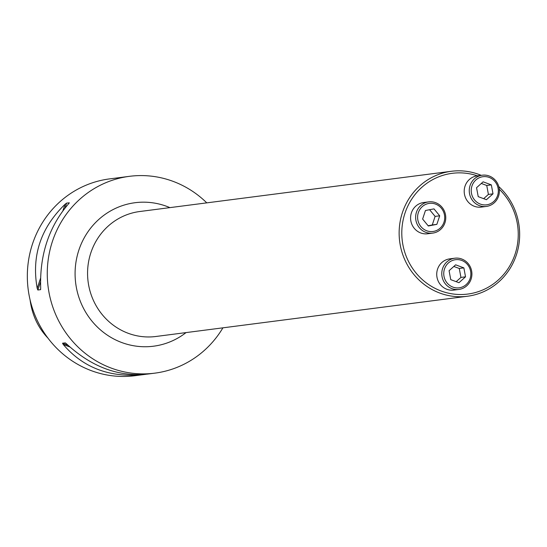 <?xml version="1.0" encoding="UTF-8"?>
<svg xmlns="http://www.w3.org/2000/svg" width="547" height="547" viewBox="0 0 547 547"><rect width="100%" height="100%" fill="white"/><g stroke="black" fill="none" stroke-linecap="round" stroke-linejoin="round"><path stroke-width="0.82" d="M477.387 175.84A60.874 58.18 82.6 0 0 415.864 193.508A60.874 58.18 82.6 0 0 407.679 259.716A60.874 58.18 82.6 0 0 494.891 282.82A60.874 58.18 82.6 0 0 499.295 189.248M30.085 299.913C32.123 315.065 38.071 327.79 47.924 338.08M206.78 202.869A99.226 94.836 82.6 0 0 129.475 176.325A99.226 94.836 82.6 0 0 56.867 317.164A99.226 94.836 82.6 0 0 154.89 373.143A99.226 94.836 82.6 0 0 222.916 327.831M146.056 374.264L134.952 375.714A99.226 94.836 -97.4 0 1 36.936 319.735A99.226 94.836 -97.4 0 1 109.537 178.896L120.06 177.556M69.195 203.053L68.498 203.881C48.888 226.861 39.616 254.868 40.683 287.913L40.526 289.664L37.839 290.013L37.203 288.358C31.405 255.934 40.676 227.921 65.018 204.332L66.604 203.108L69.325 202.828M40.628 289.527L40.69 289.165M129.475 176.325L117.215 177.919M117.249 177.919L118.542 177.734M143.957 374.551C110.323 378.045 83.431 368.035 63.274 344.514L62.529 343.208L65.298 342.88M65.421 342.942L66.755 344.07C91.636 366.975 118.535 376.986 147.451 374.1L147.512 374.093M498.782 186.595A63.001 60.218 -97.4 0 1 513.565 206.828A63.001 60.218 -97.4 0 1 467.466 296.248A63.001 60.218 -97.4 0 1 405.231 260.707A63.001 60.218 -97.4 0 1 451.33 171.286A63.001 60.218 -97.4 0 1 481.21 175.341M458.865 289.445L453.812 290.095A15.747 15.056 -97.4 0 1 436.862 276.399A15.747 15.056 -97.4 0 1 449.778 258.854L454.831 258.205A15.747 15.056 -97.4 0 1 470.386 267.086A15.747 15.056 -97.4 0 1 458.865 289.445A15.747 15.056 -97.4 0 1 441.914 275.75A15.747 15.056 -97.4 0 1 454.831 258.205M469.49 267.702A14.174 13.545 82.6 0 0 446.065 265.705A14.174 13.545 82.6 0 0 456.355 287.879A14.174 13.545 82.6 0 0 469.49 267.702M455.644 264.823L449.08 270.703L450.742 279.647L458.96 282.703L465.531 276.823L463.87 267.88L455.644 264.823M465.531 276.823L460.936 277.411L456.184 281.671M463.87 267.88L459.275 268.474L460.936 277.411M453.832 266.451L459.275 268.474M432.718 233.111L427.665 233.767A15.747 15.056 -97.4 0 1 410.715 220.072A15.747 15.056 -97.4 0 1 423.631 202.527L428.684 201.87A15.747 15.056 -97.4 0 1 444.239 210.759A15.747 15.056 -97.4 0 1 432.718 233.111A15.747 15.056 -97.4 0 1 415.768 219.422A15.747 15.056 -97.4 0 1 428.684 201.87M443.343 211.374A14.174 13.545 82.6 0 0 419.918 209.378A14.174 13.545 82.6 0 0 430.209 231.552A14.174 13.545 82.6 0 0 443.343 211.374M439.699 215.805L433.99 208.879L425.45 210.506L422.619 219.067L428.328 225.993L436.862 224.359L439.699 215.805L435.104 216.4L432.274 224.954L428.123 225.747M429.6 209.713L435.104 216.4M436.862 224.359L432.274 224.954M486.338 206.445L481.285 207.094A15.747 15.056 -97.4 0 1 464.335 193.406A15.747 15.056 -97.4 0 1 477.251 175.854L482.304 175.204A15.747 15.056 -97.4 0 1 497.859 184.086A15.747 15.056 -97.4 0 1 486.338 206.445A15.747 15.056 -97.4 0 1 469.388 192.749A15.747 15.056 -97.4 0 1 482.304 175.204M496.963 184.701A14.174 13.545 82.6 0 0 473.538 182.705A14.174 13.545 82.6 0 0 483.835 204.879A14.174 13.545 82.6 0 0 496.963 184.701M486.44 199.703L493.004 193.823L491.343 184.879L483.117 181.823L476.553 187.703L478.215 196.647L486.44 199.703M493.004 193.823L488.409 194.417L483.657 198.67M491.343 184.879L486.748 185.474L488.409 194.417M481.305 183.45L486.748 185.474M37.203 288.358L40.546 278.266M62.898 210.739L65.018 204.332M37.839 290.013L40.512 281.937M64.97 208.058L66.604 203.108M69.886 346.976L63.274 344.514M67.992 345.239L62.529 343.208M186.048 332.59A72.341 69.141 -97.4 0 1 82.084 305.397A72.341 69.141 -97.4 0 1 93.571 224.673A72.341 69.141 -97.4 0 1 169.912 207.628M451.33 171.286L139.758 211.518A63.001 60.218 82.6 0 0 88.108 281.712A63.001 60.218 82.6 0 0 155.902 336.487L467.466 296.248M154.89 373.143L147.451 374.1"/></g></svg>
